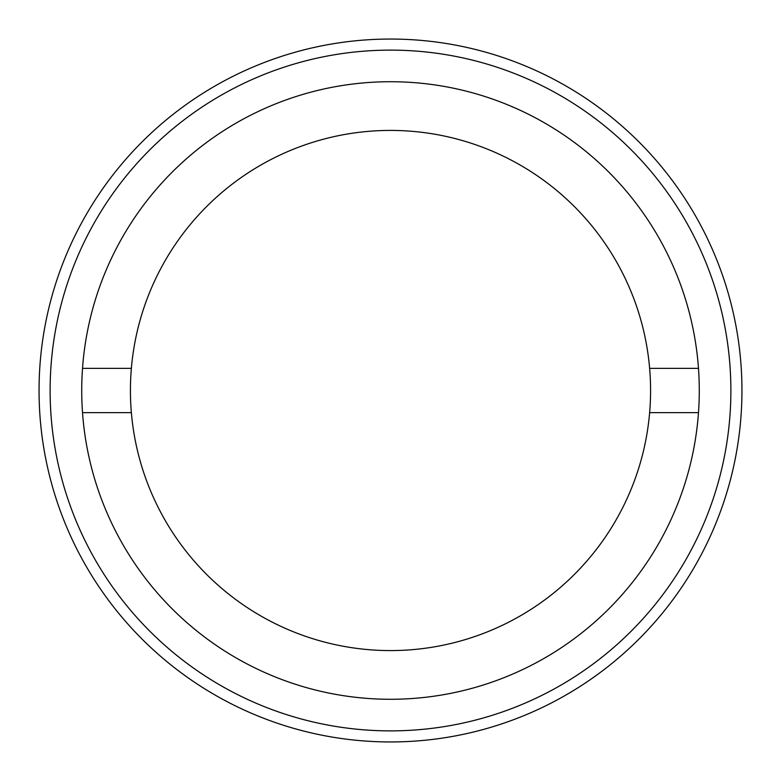 <?xml version="1.0" encoding="UTF-8"?>
<svg xmlns="http://www.w3.org/2000/svg" width="781" height="781" viewBox="0 0 781 781"><rect width="100%" height="100%" fill="white"/><g stroke="black" fill="none" stroke-linecap="round" stroke-linejoin="round"><path stroke-width="1.17" d="M730.879 390.5A340.379 340.379 0 0 0 390.5 50.121A340.379 340.379 0 0 0 50.121 390.5A340.379 340.379 0 0 0 390.5 730.879A340.379 340.379 0 0 0 730.879 390.5M39.05 390.5A351.45 351.45 0 0 1 390.5 39.05A351.45 351.45 0 0 1 741.95 390.5A351.45 351.45 0 0 1 390.5 741.95A351.45 351.45 0 0 1 39.05 390.5M81.722 390.5A308.778 308.778 0 0 0 390.5 699.278A308.778 308.778 0 0 0 699.278 390.5A308.778 308.778 0 0 0 390.5 81.722A308.778 308.778 0 0 0 81.722 390.5M131.364 368.368A260.083 260.083 0 0 0 390.5 650.583A260.083 260.083 0 0 0 649.636 368.368A260.083 260.083 0 0 0 390.5 130.417A260.083 260.083 0 0 0 131.364 368.368L82.522 368.368M698.478 368.368L649.636 368.368M82.522 412.632L131.364 412.632M649.636 412.632L698.478 412.632"/></g></svg>
